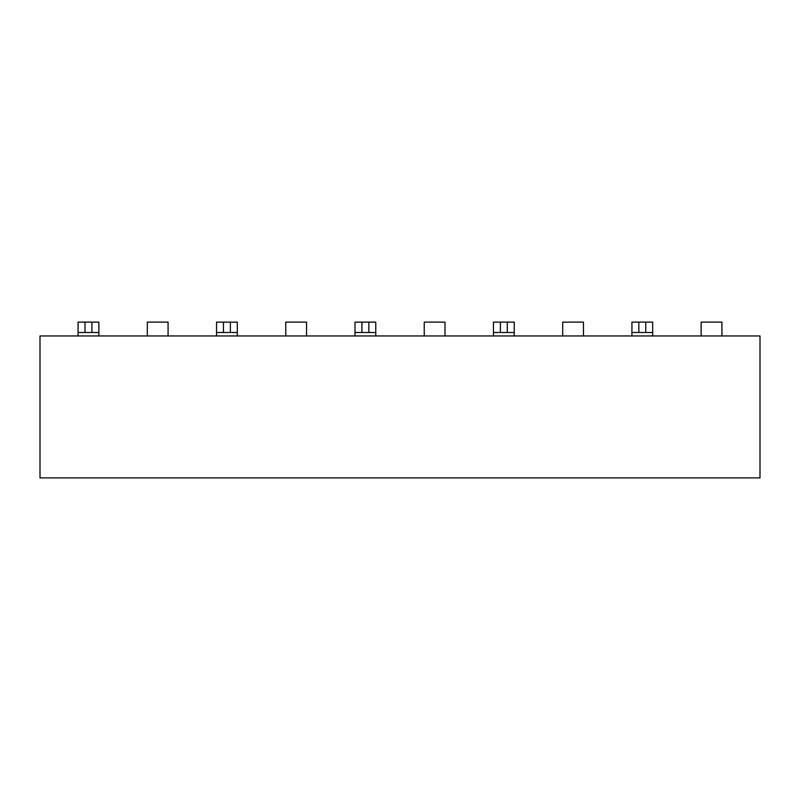 <?xml version="1.0" encoding="UTF-8"?>
<svg xmlns="http://www.w3.org/2000/svg" width="800" height="800" viewBox="0 0 800 800"><rect width="100%" height="100%" fill="white"/><g stroke="black" fill="none" stroke-linecap="round" stroke-linejoin="round"><path stroke-width="1.2" d="M40 477.88L40 335.96L760 335.96L760 477.88L40 477.88M375.77 335.96L375.77 332.5L355 332.5L355 335.96M355 332.5L355 322.12L375.77 322.12L375.77 332.5M237.31 335.96L237.31 332.5L216.54 332.5L216.54 335.96M216.54 332.5L216.54 322.12L237.31 322.12L237.31 332.5M98.85 335.96L98.85 332.5L78.08 332.5L78.08 335.96M78.08 332.5L78.08 322.12L98.85 322.12L98.85 332.5M285.77 335.96L285.77 322.12L306.54 322.12L306.54 335.96M147.31 335.96L147.31 322.12L168.08 322.12L168.08 335.96M292.69 322.12L285.77 322.12M306.54 322.12L299.62 322.12M514.23 335.96L514.23 332.5L493.46 332.5L493.46 335.96M493.46 332.5L493.46 322.12L514.23 322.12L514.23 332.5M562.69 335.96L562.69 322.12L583.46 322.12L583.46 335.96M701.15 335.96L701.15 322.12L721.92 322.12L721.92 335.96M424.23 335.96L424.23 322.12L445 322.12L445 335.96M652.69 335.96L652.69 332.5L631.92 332.5L631.92 335.96M631.92 332.5L631.92 322.12L652.69 322.12L652.69 332.5M431.15 322.12L424.23 322.12M368.85 322.12L368.85 332.5M361.92 332.5L361.92 322.12M223.46 332.5L223.46 322.12M230.38 322.12L230.38 332.5M85 332.5L85 322.12M91.92 322.12L91.92 332.5M500.38 332.5L500.38 322.12M507.31 322.12L507.31 332.5M645.77 322.12L645.77 332.5M638.85 332.5L638.85 322.12"/></g></svg>
